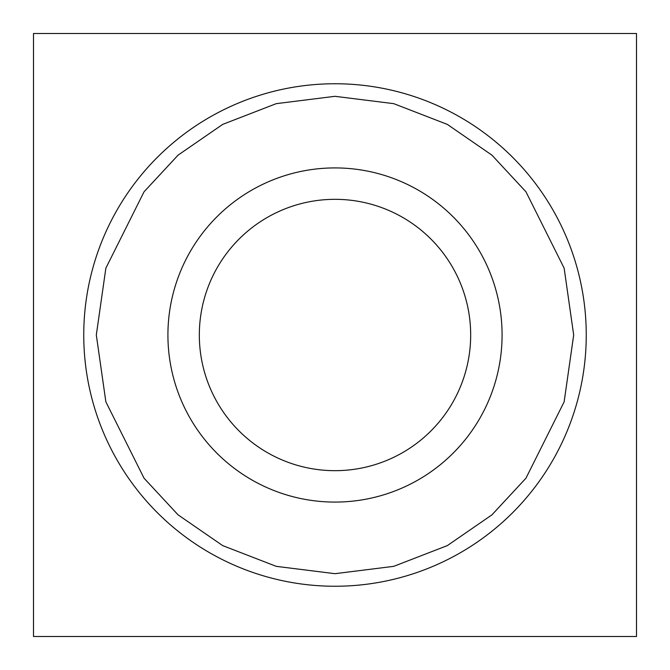 <?xml version="1.0" encoding="UTF-8"?>
<svg xmlns="http://www.w3.org/2000/svg" width="670" height="670" viewBox="0 0 670 670"><rect width="100%" height="100%" fill="white"/><g stroke="black" fill="none" stroke-linecap="round" stroke-linejoin="round"><path stroke-width="1" d="M586.25 335A251.25 251.25 0 0 1 335 586.25A251.25 251.25 0 0 1 83.75 335A251.25 251.25 0 0 1 335 83.75A251.25 251.25 0 0 1 586.25 335A251.25 251.25 0 0 0 335 83.75A251.25 251.25 0 0 0 83.75 335M636.5 33.5L636.5 636.5L33.5 636.5L33.5 33.5L636.5 33.5M470.675 335A135.675 135.675 0 0 1 335 470.675A135.675 135.675 0 0 1 199.325 335A135.675 135.675 0 0 1 335 199.325A135.675 135.675 0 0 1 470.675 335M502.081 335A167.081 167.081 0 0 1 335 502.081A167.081 167.081 0 0 1 167.919 335A167.081 167.081 0 0 1 335 167.919A167.081 167.081 0 0 1 502.081 335M573.688 335L564.14 401.833L525.95 478.213L491.947 514.836L447.326 545.606L393.751 566.343L335 573.688L276.249 566.343L222.674 545.606L178.053 514.836L144.05 478.213L105.86 401.833L96.312 335L105.86 268.168L144.05 191.787L178.053 155.164L222.674 124.394L276.249 103.657L335 96.312L393.751 103.657L447.326 124.394L491.947 155.164L525.95 191.787L564.14 268.168L573.688 335"/></g></svg>
